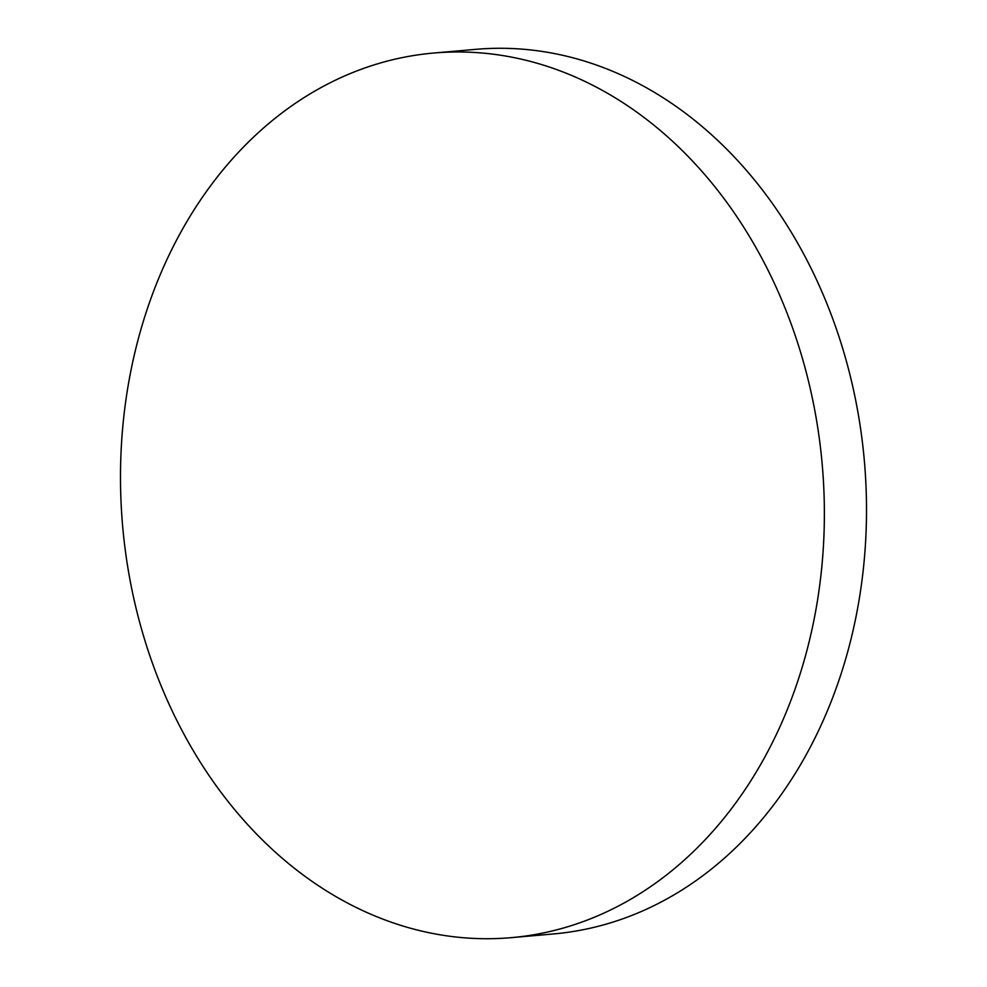 <?xml version="1.0" encoding="UTF-8"?>
<svg xmlns="http://www.w3.org/2000/svg" width="987" height="987" viewBox="0 0 987 987"><rect width="100%" height="100%" fill="white"/><g stroke="black" fill="none" stroke-linecap="round" stroke-linejoin="round"><path stroke-width="1.48" d="M355.653 71.385A444.002 351.15 85 0 1 433.54 53.051A444.002 351.15 85 0 1 815.558 414.589A444.002 351.15 85 0 1 589.214 919.316A444.002 351.15 85 0 1 511.315 937.65A444.002 351.15 85 0 1 129.309 576.112A444.002 351.15 85 0 1 355.653 71.385M433.54 53.051L475.685 49.35A444.002 351.15 85 0 1 857.691 410.888A444.002 351.15 85 0 1 631.347 915.615A444.002 351.15 85 0 1 553.46 933.949L511.315 937.65"/></g></svg>
